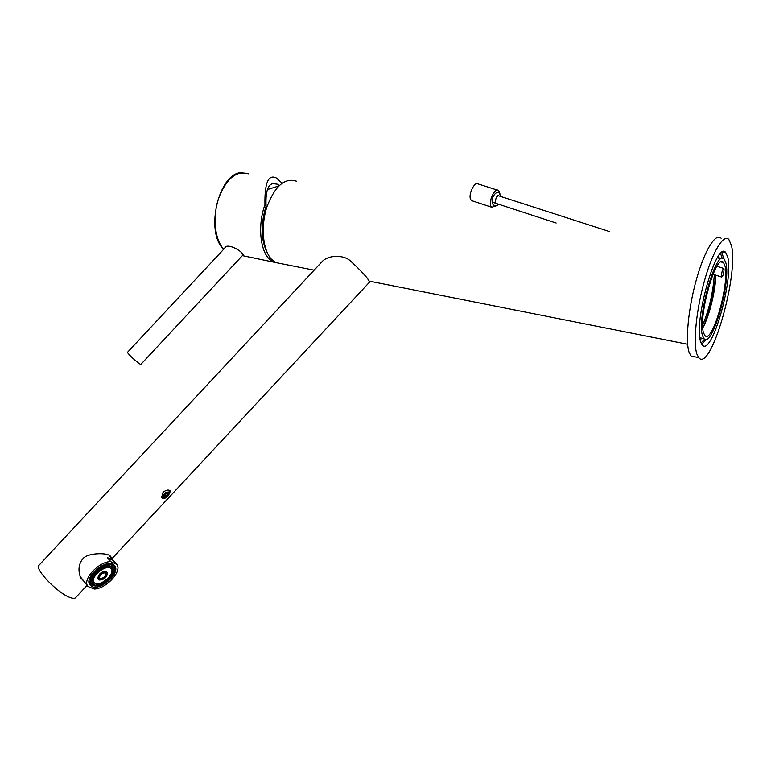 <?xml version="1.0" encoding="UTF-8"?>
<svg xmlns="http://www.w3.org/2000/svg" width="771" height="771" viewBox="0 0 771 771"><rect width="100%" height="100%" fill="white"/><g stroke="black" fill="none" stroke-linecap="round" stroke-linejoin="round"><path stroke-width="1.16" d="M279.218 185.532L277.242 184.182L273.734 183.556L271.469 183.98M267.373 252.975C260.877 240.311 260.444 224.679 266.091 206.069C265.436 192.037 267.759 184.539 273.05 183.565L273.734 183.556M282.041 183.19L276.558 178.12C268.395 173.87 264.52 182.746 264.935 204.729L266.091 206.069M264.935 204.729C257.765 224.448 259.894 249.65 269.06 258.873L272.992 261.995L280.181 263.46M224.737 248.166L225.142 247.173C228.014 243.848 239.241 249.515 242.171 253.312L243.212 255.288L242.499 255.509M243.231 254.709L140.775 364.481L138.953 363.449C132.757 358.428 128.911 354.737 127.417 352.386L226.308 246.479M282.649 263.952L275.604 262.554L271.556 259.364C262.824 250.19 260.521 226.722 266.833 207.129C274.804 186.139 284.653 177.484 296.372 181.175M369.193 281.116L367.391 278.273C363.44 273.474 357.696 267.604 350.14 260.646C342.979 254.497 328.08 255.047 322.085 261.629L39.022 565.21C34.04 568.632 57.546 593.169 70.016 597.458C72.831 598.518 74.681 598.604 75.577 597.689L87.171 585.247M724.807 251.924L724.836 252.464M695.384 356.915L691.057 356.038L689.12 352.386C685.178 341.1 688.32 308.159 696.492 279.237C704.617 250.228 715.7 232.428 721.107 238.258M731.457 245.535C738.994 274.968 710.525 373.289 698.709 357.59L696.839 353.947C693.042 342.652 696.319 309.634 704.501 280.625C712.635 251.529 723.593 233.652 728.846 239.473L731.457 245.535M727.757 257.138C733.838 279.709 711.421 357.339 702.217 344.926L700.694 341.881C693.158 322.692 716.731 239.183 725.771 252.618L727.757 257.138M725.897 262.95L724.22 259.162C716.442 247.664 696.213 319.146 702.612 335.877L703.952 338.575C711.855 349.321 731.216 282.186 725.897 262.95M724.971 265.87C729.896 283.458 712.067 345.292 704.819 335.395L703.566 332.879C697.736 317.401 716.288 251.886 723.439 262.419L724.971 265.87M715.873 275.189C715.43 291.467 709.118 316.852 702.767 327.945M703.692 326.2C709.975 310.405 713.956 293.375 715.613 275.112M702.641 325.073C709.156 309.595 713.05 292.797 714.332 274.688M367.381 278.264L369.579 282.099L111.93 558.667M169.745 490.414L170.401 491.156L168.406 495.57C166.131 497.989 164.117 498.914 162.363 498.336L161.602 497.478L163.009 492.418C165.534 490.231 167.779 489.566 169.745 490.414M84.386 581.797L80.647 577.778C77.91 570.501 78.584 564.247 82.661 559.014C87.094 552.672 105.955 552.778 109.27 555.322L111.554 558.214M168.512 491.975C169.148 494.943 167.586 496.62 163.818 497.016C163.173 494.038 164.734 492.361 168.512 491.975M164.339 495.849L165.871 495.83L165.273 494.683L166.372 495.898L167.914 494.24L167.249 492.708L164.406 494.751L164.618 496.158L166.372 495.898L165.62 494.317L164.358 494.895M165.273 494.683L166.787 492.756L166.478 493.392L167.905 494.25M166.603 495.406L167.461 494.481M167.914 494.24L166.825 493.026M164.898 495.975L164.31 495.329M165.871 495.83L166.353 495.898M164.339 494.943L164.252 495.493M167.702 492.833L166.777 492.756M167.914 494.221L167.442 492.794M167.76 493.806L166.815 492.746M85.08 582.674L85.215 583.233M84.608 582.471L87.19 585.295C83.528 577.624 99.912 561.201 110.764 561.635L117.028 564.478L111.419 558.522L107.593 557.809L110.764 561.635M107.593 557.809L113.867 560.681M87.73 586.365L94.178 589.005C105.251 589.073 121.086 572.872 117.414 565.268L117.028 564.478M91.98 586.606L89.32 583.936C85.523 576.033 105.049 559.717 112.894 564.15L115.351 566.685C119.168 574.453 100.191 590.692 91.98 586.606M90.689 583.319L89.022 582.664M112.662 565.683L112.364 563.938M89.619 581.883L88.993 581.392M112.47 565.548L111.12 563.64M109.964 578.52C113.674 574.308 115.052 570.646 114.108 567.533L111.882 565.239C104.779 561.249 87.171 575.985 90.602 583.107L92.992 585.517C95.912 586.548 99.575 585.825 103.969 583.339M112.527 567.707L110.87 566.319C104.519 562.772 88.81 575.927 91.884 582.288L92.732 583.608M111.4 566.964L113.395 569.017C116.469 575.291 101.117 588.398 94.525 585.083L92.404 582.934C89.34 576.583 105.049 563.418 111.4 566.964M95.537 583.994L93.677 582.105C90.978 576.525 104.789 564.941 110.388 568.044L112.152 569.856C114.85 575.388 101.329 586.924 95.537 583.994M112.152 569.856L111.622 569.22C114.33 574.752 100.808 586.278 95.016 583.348L93.946 582.654M111.622 569.22L111.352 568.67M107.005 572.217L106.147 571.388C101.28 571.581 98.505 573.923 97.811 578.423L98.37 579.156M106.677 572.034L107.574 572.949C106.909 577.431 104.133 579.782 99.247 580.004L98.331 579.069C99.025 574.568 101.811 572.217 106.677 572.034M99.931 579.281L99.18 578.52C99.738 574.838 102.013 572.911 106.003 572.757L106.735 573.508C106.196 577.171 103.921 579.098 99.931 579.281M106.735 573.508L106.205 572.872C105.666 576.535 103.401 578.462 99.401 578.635L99.18 578.52M724.017 268.848C723.93 273.3 723.14 276.037 721.637 277.068L721.502 276.741C721.579 272.288 722.369 269.542 723.882 268.491L724.017 268.848M499.887 193.415L498.664 190.524C495.098 186.987 488.004 201.742 491.011 206.435L491.638 207.216L495.608 206.098M497.362 190.109L478.415 184.047C474.734 180.491 467.698 195.102 470.83 199.795L472.796 201.019M223.754 249.216C214.839 239.945 212.324 217.297 218.511 198.571C226.346 178.535 236.263 170.295 248.272 173.851M721.829 252.483L723.815 258.805M706.226 339.336L701.803 344.377M720.577 253.543L722.225 258.43M704.617 339.134L701.09 342.989M718.148 256.57L719.825 258.439L717.348 257.813M699.895 338.035L702.448 338.286L700.116 339.423M272.924 183.662L277.242 184.182M272.452 183.739L273.05 183.565M242.393 255.615L272.992 261.995M223.696 249.284C204.402 232.023 219.099 171.345 242.239 172.685M267.421 189.56L278.755 185.984M691.057 356.038L698.709 357.59M722.523 252.088L725.771 252.618M699.866 337.775L703.952 338.575M699.923 338.228L702.073 338.209M720.895 262.005L723.439 262.419M687.645 344.261L369.405 281.155M314.105 270.187L275.604 262.554M169.707 490.395L170.401 491.156M161.38 496.669L162.257 497.131C164.29 497.96 166.391 497.131 168.55 494.654C169.591 492.293 169.716 490.78 168.936 490.115M109.974 555.689L111.564 557.597M80.059 576.4L87.19 585.295M109.087 555.236L112.132 558.908M113.53 564.488L115.351 566.685M89.012 581.132L90.602 583.107M92.404 582.934L91.884 582.288M98.331 579.069L97.811 578.423M721.637 277.078L712.973 274.245M556.142 223.021L492.977 202.397M723.564 268.395L716.934 266.255M609.736 231.657L497.758 195.516M471.466 200.576L491.638 207.216M498.317 204.142C497.488 205.703 495.946 206.252 493.7 205.79C491.512 202.166 491.503 198.841 493.671 195.815C495.021 193.405 496.553 192.287 498.259 192.471M498.105 195.516L496.283 197.299L494.886 203.014M500.861 196.518L499.165 192.798"/></g></svg>
